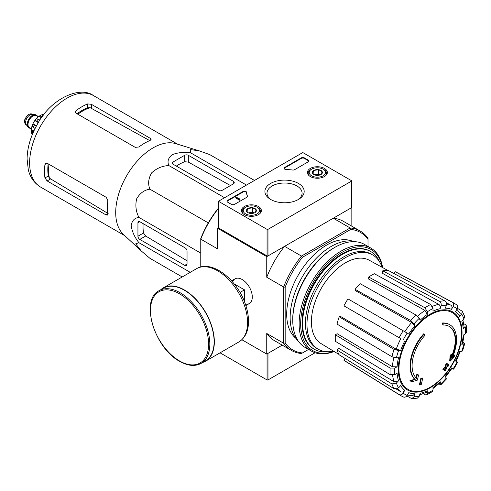 <?xml version="1.0" encoding="UTF-8"?>
<svg xmlns="http://www.w3.org/2000/svg" width="491" height="491" viewBox="0 0 491 491"><rect width="100%" height="100%" fill="white"/><g stroke="black" fill="none" stroke-linecap="round" stroke-linejoin="round"><path stroke-width="0.74" d="M241.867 339.717L266.748 354.079L282.239 345.136L267.976 353.373L267.976 379.948L315.099 352.741M449.824 324.754L449.363 324.49A32.547 18.793 -60 0 0 442.446 322.992L442.907 323.262A32.547 18.793 -60 0 1 449.824 324.754A32.547 18.793 -60 0 1 451.91 358.356A117.331 73.386 175.5 0 0 454.85 355.226L454.39 354.962A117.331 73.386 175.5 0 1 452.555 356.951M442.907 323.262A118.607 68.476 60 0 1 443.244 325.017L442.784 324.747A118.607 68.476 60 0 0 442.446 322.992M449.062 326.325A30.81 17.786 -60 0 1 451.438 356.632M443.244 325.017A30.81 17.786 -60 0 1 449.29 326.454A30.81 17.786 -60 0 1 451.309 358.185A117.116 61.467 -124.2 0 0 451.56 354.41L451.1 354.146A116.25 94.628 112.2 0 1 450.051 356.337A117.441 61.639 55.8 0 1 449.639 360.959L450.1 361.223A116.993 73.177 -4.5 0 0 453.782 357.46A113.679 92.535 -67.8 0 0 454.85 355.226M451.56 354.41A116.25 94.628 112.2 0 1 450.511 356.607L450.051 356.337M450.511 356.607A117.441 61.639 55.8 0 1 450.1 361.223M417.368 374.154A117.116 73.251 64.5 0 1 416.46 378.303A30.81 17.786 -60 0 1 424.525 335.826A118.607 68.476 -120 0 0 424.187 334.07L423.727 333.8A32.547 18.793 -60 0 0 414.723 379.298A117.331 61.578 -175.8 0 1 409.973 380.605A113.679 7.285 32.6 0 1 411.176 381.525L411.636 381.789A116.993 61.406 4.2 0 0 417.338 380.138A117.441 73.46 -115.5 0 0 418.553 375.056A116.25 7.445 -147.4 0 0 417.368 374.154L416.908 373.884A117.116 73.251 64.5 0 1 416.043 377.874M414.723 379.298L415.183 379.561A32.547 18.793 -60 0 1 424.187 334.07M415.183 379.561A117.331 61.578 -175.8 0 1 410.433 380.869L409.973 380.605M410.433 380.869A113.679 7.285 32.6 0 1 411.636 381.789M422.653 378.187A117.312 67.727 180 0 1 421.241 378.788L420.781 378.524A117.908 68.077 60 0 1 419.375 384.797L419.836 385.067A115.354 66.598 0 0 0 421.253 384.465A118.165 68.224 -120 0 0 422.653 378.187L422.192 377.923A117.312 67.727 180 0 1 420.781 378.524M421.241 378.788A117.908 68.077 60 0 1 419.836 385.067M444.883 370.822A115.354 66.598 0 0 0 445.92 370.005A117.908 68.077 -120 0 0 446.54 367.532A116.22 67.095 0 0 0 448.559 365.863A117.312 67.727 -120 0 0 448.842 364.61A116.612 67.322 180 0 1 446.822 366.274A117.908 68.077 -120 0 0 447.319 363.727L446.859 363.463A117.312 67.727 180 0 1 445.822 364.279A118.165 68.224 60 0 1 445.319 366.826A116.612 67.322 180 0 1 443.183 368.428A118.607 68.476 60 0 1 442.9 369.68L443.361 369.95A116.22 67.095 0 0 0 445.497 368.348A118.165 68.224 60 0 1 444.883 370.822L444.423 370.558A118.165 68.224 60 0 0 444.858 368.839M447.319 363.727A117.312 67.727 180 0 1 446.282 364.543L445.822 364.279M446.282 364.543A118.165 68.224 60 0 1 445.779 367.09L445.319 366.826M445.779 367.09A116.612 67.322 180 0 1 443.643 368.692L443.183 368.428M443.643 368.692A118.607 68.476 60 0 1 443.361 369.95M448.842 364.61L448.381 364.34A116.612 67.322 180 0 1 446.982 365.507M463.657 342.515L464.713 343.669L461.773 344.301L462.602 343.878L464.105 334.653M461.773 344.301A46.921 27.091 -60 0 0 463.203 335.175L465.493 333.849L466.45 332.585L466.45 325.889L465.437 324.6L463.743 323.673M466.45 325.889L465.493 327.294L463.203 328.62L464.161 327.202L462.915 319.942M463.203 328.62A46.921 27.091 -60 0 0 461.773 321.145L463.891 318.911L464.621 316.4M457.409 308.299L462.295 311.257L461.718 314.111L459.601 316.339L460.171 313.479M459.601 316.339A46.921 27.091 -60 0 0 455.531 311.656L457.152 308.851C458.017 307.022 457.772 305.623 456.421 304.659M394.034 273.542L395.114 271.676L452.407 302.346C453.758 303.309 453.997 304.702 453.132 306.531L451.517 309.336C452.377 307.519 452.143 306.126 450.806 305.156L446.221 302.64M451.517 309.336A46.921 27.091 -60 0 0 445.423 308.152L446.301 305.206C446.7 303.285 446.209 301.842 444.821 300.873L388.007 270.296A51.316 29.626 -60 0 0 382.759 270.817L439.574 301.388A53.396 30.829 -60 0 1 444.821 300.873M439.574 301.388C440.961 302.358 441.458 303.806 441.053 305.727L440.175 308.673C440.58 306.765 440.096 305.322 438.721 304.346L382.072 273.131L382.759 270.817M440.175 308.673A46.921 27.091 -60 0 0 432.988 311.171L432.988 308.532L430.625 304.5L374.375 273.733A51.316 29.626 -60 0 0 368.698 277.01L424.948 307.777A53.396 30.829 -60 0 1 430.625 304.5M424.948 307.777L427.311 311.81L427.311 314.449L424.967 310.429L368.698 279.084L368.698 277.01M427.311 314.449A46.921 27.091 -60 0 0 420.124 320.249L419.246 318.315L416 315.001L360.32 283.773A51.316 29.626 -60 0 0 355.073 289.309L410.758 320.537A53.396 30.829 -60 0 1 416 315.001M410.758 320.537L413.999 323.851L414.877 325.791L411.654 322.483L355.76 290.832L355.073 289.309M414.877 325.791A46.921 27.091 -60 0 0 408.782 334.009L347.966 298.896A51.316 29.626 -60 0 0 343.952 305.85L399.158 337.722A53.396 30.829 -60 0 1 403.172 330.768M399.158 337.722L400.797 338.667A50.174 28.969 -60 0 0 396.219 349.211L400.699 350.353L398.582 350.562L394.089 349.408L339.201 316.799L340.864 316.634L396.219 349.211M339.201 316.799A51.316 29.626 -60 0 0 337.035 324.109L391.916 356.718L396.409 357.871L398.526 357.663A46.921 27.091 -60 0 0 397.096 366.789L394.807 368.109L390.136 368.078L335.365 334.752L337.157 333.714L392.444 366.771A50.174 28.969 -60 0 1 393.819 357.516M335.365 334.752A51.316 29.626 -60 0 0 335.365 341.306L390.136 374.633L394.807 374.664L397.096 373.344A46.921 27.091 -60 0 0 398.526 380.82L396.409 383.048L391.916 383.937L337.035 350.022L338.692 348.272L394.052 381.716A50.174 28.969 -60 0 1 392.622 375.216M337.035 350.022A51.316 29.626 -60 0 0 339.201 354.821L394.089 388.737L398.582 387.853L400.699 385.619A46.921 27.091 -60 0 0 404.768 390.308L403.148 393.107C402 394.776 400.668 395.261 399.158 394.574L343.952 360.29L345.032 358.424M403.172 396.888C404.682 397.581 406.014 397.09 407.162 395.427L408.782 392.622A46.921 27.091 -60 0 0 414.877 393.807L413.999 396.753L411.82 398.68L417.442 398.127L419.246 396.237L420.124 393.285A46.921 27.091 -60 0 0 427.311 390.787L427.311 393.432L426.569 394.967L424.948 394.733L423.297 393.727M426.569 394.967L432.368 391.615L432.988 390.155L432.988 387.509A46.921 27.091 -60 0 0 440.175 381.71L441.102 384.57L446.368 379.009L445.423 376.174A46.921 27.091 -60 0 0 451.517 367.949L453.653 369.183M453.653 369.189L457.667 362.235L455.531 361.002A46.921 27.091 -60 0 0 459.601 351.611L462.534 351.01L464.719 343.669M451.517 367.949L452.033 368.25L445.497 377.076M439.574 384.232L441.102 384.57M440.175 381.71L440.224 382.636L432.988 388.553M427.311 390.787L426.562 392.321L419.652 394.874M411.82 398.68L406.818 395.93M414.877 393.807L412.679 395.734L407.401 395.022M404.768 390.308C403.627 391.959 402.301 392.456 400.797 391.781A50.174 28.969 -60 0 1 397.624 388.59M396.323 389.068L400.797 391.781M399.158 394.574A53.396 30.829 -60 0 0 400.601 395.568L345.412 361.302A51.316 29.626 -60 0 1 343.952 360.29M398.526 380.82L394.052 381.716M397.096 366.789L392.444 366.771M395.114 271.676A51.316 29.626 -60 0 1 396.716 272.431L453.991 303.094A53.396 30.829 -60 0 0 452.407 302.346M200.77 266.994L200.77 238.509A67.807 39.151 -60 0 1 218.053 208.571L218.685 208.209M218.685 227.695L217.648 228.29L217.648 248.9L200.77 239.154A68.893 39.777 -60 0 1 218.618 208.245L218.685 208.282M308.557 349.432L301.468 353.52A68.893 39.777 -60 0 1 291.372 350.408A68.893 39.777 -60 0 1 283.626 343.221L283.626 286.99A68.893 39.777 -60 0 1 301.468 256.081L284.59 246.335L266.748 256.64L217.648 228.29M302.444 352.961A67.807 39.151 -60 0 1 285.161 342.982L285.161 287.229A67.807 39.151 -60 0 1 302.444 257.29L301.468 256.081L350.163 227.965L333.285 218.225L351.133 207.92L351.133 225.811M245.353 304.076A14.276 8.243 -120 0 0 252.288 297.012A14.276 8.243 -120 0 0 242.198 279.532A14.276 8.243 -120 0 0 232.611 282.012M285.161 287.229L283.626 286.99L266.748 277.249L266.748 256.64M266.748 354.079L266.748 333.475A68.893 39.777 120 0 0 274.494 340.662L291.372 350.408M285.161 342.982L283.626 343.221L266.748 333.475M302.444 257.29L350.727 229.414L350.163 227.965A68.893 39.777 -60 0 1 360.265 231.083A68.893 39.777 -60 0 1 368.011 238.27L368.011 246.451M295.754 338.219A56.416 32.572 -60 0 1 298.375 274.899A56.416 32.572 -60 0 1 351.9 240.971M350.727 229.414A67.807 39.151 -60 0 1 368.011 239.393M360.265 231.083L343.387 221.337A68.893 39.777 120 0 0 333.285 218.225M284.59 246.335A68.893 39.777 120 0 0 266.748 277.249M327.337 351.746A56.416 32.572 -60 0 1 314.301 349.242A56.416 32.572 -60 0 1 314.301 284.099A56.416 32.572 -60 0 1 370.717 251.527A56.416 32.572 -60 0 1 379.402 261.562M333.622 351.194A54.421 31.418 -60 0 1 318.248 349.211A54.421 31.418 -60 0 1 318.248 286.376A54.421 31.418 -60 0 1 372.663 254.952A54.421 31.418 -60 0 1 382.072 267.276M338.986 354.447L321.089 343.602A48.143 27.797 -60 0 1 311.521 324.815A48.143 27.797 -60 0 1 330.989 274.856A48.143 27.797 -60 0 1 369.226 260.224L387.571 270.296M318.248 349.211L316.713 348.328A54.421 31.418 -60 0 1 316.713 285.486A54.421 31.418 -60 0 1 371.128 254.068L372.663 254.952M172.998 164.16L218.415 190.379A2.602 1.504 0 0 0 222.098 190.379L233.299 183.916A3.253 1.878 0 0 0 234.25 182.584A3.253 1.878 0 0 0 233.299 181.259L188.341 155.303A2.602 1.504 0 0 0 184.659 155.303L172.998 162.036A2.602 1.504 0 0 0 172.237 163.098A2.602 1.504 0 0 0 172.998 164.16L172.998 162.036M254.498 180.442L209.767 154.616L199.021 150.78L190.115 149.571L190.79 152.922C183.922 151.903 177.674 152.517 172.065 154.763C168.174 158.01 167.112 161.613 168.879 165.571L224.565 197.726M190.79 152.922L246.476 185.07M168.879 165.571C162.355 165.829 156.604 168.266 151.621 172.893C148.368 178.528 147.791 183.953 149.902 189.182C144.311 189.974 139.898 193.184 136.658 198.818C135.142 205.459 135.909 211.658 138.947 217.421C134.626 217.869 132.036 220.594 131.177 225.59C132.042 231.58 134.632 237.294 138.947 242.72L135.706 243.818L141.205 250.919L149.902 258.309L182.21 276.961M138.947 242.72L190.232 272.333M138.947 217.421L200.77 253.111M149.902 189.182L208.294 222.889M139.782 239.412L184.739 265.367A3.253 1.878 -120 0 0 186.365 265.527A3.253 1.878 -120 0 0 187.04 264.035L187.04 251.104A2.602 1.504 -120 0 0 185.199 247.912L139.782 221.693A2.602 1.504 -120 0 0 138.48 221.564A2.602 1.504 -120 0 0 137.94 222.754L137.94 236.22A2.602 1.504 -120 0 0 139.782 239.412L145.667 236.011L143.507 233.01A50.628 29.233 120 0 1 143.12 223.62M42.41 116.514L41.005 117.324L39.943 120.074M41.005 117.324L41.588 117.656M77.848 114.219A48.253 27.858 -60 0 1 90.117 107.664L87.693 107.787A48.167 27.809 120 0 0 77.038 113.752M90.117 107.664L149.043 140.223M48.149 163.798A48.167 27.809 120 0 0 48.308 176.005L49.413 178.159A48.253 27.858 -60 0 1 48.953 164.258M108.149 213.56L49.413 178.159M76.031 113.169L135.258 147.361L138.941 146.969A52.838 30.503 -60 0 1 150.136 140.426L151.093 139.413L150.136 138.241L91.375 104.313L87.693 103.92A52.838 30.503 120 0 0 76.031 110.653L75.27 111.979L76.031 113.169L76.031 110.653M47.136 180.927L105.903 214.855L107.394 215.095L107.793 213.763A52.838 30.503 -60 0 1 107.867 200.788L106.363 197.407L47.136 163.215L45.731 163.147L44.957 164.473A52.838 30.503 120 0 0 44.957 177.938L47.136 180.927L50.438 179.025M140.96 250.692L123.407 234.367A52.838 30.503 -60 0 1 116.981 200.678A52.838 30.503 -60 0 1 175.784 143.642L198.794 150.712M176.337 166.087A50.628 29.233 120 0 1 184.659 161.729L188.341 162.098L230.463 185.549M187.04 260.764L145.667 236.011M244.5 301.787L244.5 289.856L234.17 283.896M239.995 292.458L244.5 289.856M201.126 363.383L205.422 360.897A41.987 24.243 -120 0 0 205.422 312.417A41.987 24.243 -120 0 0 163.435 288.18L159.139 290.66C139.8 299.854 154.395 348.199 179.7 361.345C187.893 365.967 195.037 366.648 201.126 363.383A41.987 24.243 -120 0 0 201.126 314.897A41.987 24.243 -120 0 0 159.139 290.66M202.801 362.413A42.312 24.427 -120 0 0 205.588 361.18A42.312 24.427 -120 0 0 205.588 312.325A42.312 24.427 -120 0 0 163.276 287.898A42.312 24.427 -120 0 0 160.821 289.69M220.066 352.82L267.055 379.948A0.651 0.374 0 0 0 267.976 379.948M267.055 353.373A0.651 0.374 0 0 0 267.976 353.373M308.17 161.858A2.173 1.252 0 0 0 308.808 160.968A2.173 1.252 0 0 0 308.17 160.084L304.334 157.869A2.173 1.252 0 0 0 301.265 157.869L284.755 167.4A2.173 1.252 0 0 0 284.123 168.29A2.173 1.252 0 0 0 286.198 169.542A37.973 21.923 0 0 1 292.618 170.021A2.173 1.252 0 0 0 294.618 169.683L308.17 161.858M351.439 180.633L303.26 152.818A0.651 0.374 0 0 0 302.339 152.818L218.876 201.009A0.651 0.374 0 0 0 218.876 201.543L267.055 229.358A0.651 0.374 0 0 0 267.976 229.358L351.439 181.167A0.651 0.374 0 0 0 351.439 180.633M270.658 199.456L270.658 199.456A19.634 11.336 180 0 1 270.658 183.425A19.634 11.336 180 0 1 298.43 183.425A19.634 11.336 180 0 1 298.43 199.456A19.634 11.336 180 0 1 270.658 199.456M258.444 214.641A9.955 5.745 180 0 1 247.648 215.899A9.955 5.745 180 0 1 241.449 210.645A9.955 5.745 180 0 1 251.404 204.827A9.955 5.745 180 0 1 261.353 210.645A9.955 5.745 180 0 1 258.444 214.641M324.416 176.551A9.955 5.745 180 0 1 313.626 177.81A9.955 5.745 180 0 1 307.427 172.556A9.955 5.745 180 0 1 317.376 166.737A9.955 5.745 180 0 1 327.331 172.556A9.955 5.745 180 0 1 324.416 176.551M246.605 192.398A2.173 1.252 0 0 0 245.224 191.281A2.173 1.252 0 0 0 242.904 191.564L227.621 200.389A2.173 1.252 0 0 0 226.983 201.273A2.173 1.252 0 0 0 227.621 202.163L231.457 204.373A2.173 1.252 0 0 0 234.526 204.373L246.856 197.259A2.173 1.252 0 0 0 247.489 196.369A2.173 1.252 0 0 0 247.439 196.105A37.973 21.923 0 0 1 246.605 192.398L246.605 192.926A37.973 21.923 0 0 0 247.439 196.639L247.439 196.105M218.685 201.273L218.685 227.849A0.651 0.374 0 0 0 218.876 228.119L267.055 255.934A0.651 0.374 0 0 0 267.976 255.934L351.439 207.742A0.651 0.374 0 0 0 351.63 207.478L351.63 180.903M271.437 199.886A17.547 10.133 180 0 1 267 193.368A17.547 10.133 180 0 1 284.547 183.014A17.547 10.133 180 0 1 302.088 193.368A17.547 10.133 180 0 1 297.65 199.886M239.743 198.972L236.214 197.198L235.754 197.468L239.59 199.684L240.05 199.414L239.743 199.236M239.97 199.371L239.97 198.837M239.59 199.684L239.59 200.211L235.754 197.996L235.754 197.468M239.59 200.211L240.05 199.414M246.605 192.926A2.173 1.252 0 0 0 245.224 191.815A2.173 1.252 0 0 0 242.904 192.098L227.621 200.923A2.173 1.252 0 0 0 227.032 201.543M308.759 161.238A2.173 1.252 0 0 0 308.17 160.618L304.334 158.403A2.173 1.252 0 0 0 301.265 158.403L284.755 167.934A2.173 1.252 0 0 0 284.172 168.554M312.54 173.237L313.835 170.438L318.677 169.69L322.219 171.74L320.924 174.532A5.008 2.891 180 0 1 316.081 175.281A5.008 2.891 180 0 1 313.835 174.532A5.008 2.891 180 0 1 312.54 173.237A5.008 2.891 180 0 1 313.835 170.438A5.008 2.891 180 0 1 318.677 169.69A5.008 2.891 180 0 1 322.219 171.74A5.008 2.891 180 0 1 320.924 174.532M323.133 175.809A8.138 4.695 180 0 1 311.625 175.809A8.138 4.695 180 0 1 311.625 169.162A8.138 4.695 180 0 1 323.133 169.162A8.138 4.695 180 0 1 323.133 175.809M308.98 175.569A9.225 5.321 180 0 1 308.158 173.372A9.225 5.321 180 0 1 310.858 169.61L311.625 169.162M323.133 169.162L323.9 169.61A9.225 5.321 180 0 1 326.601 173.372A9.225 5.321 180 0 1 325.779 175.569M320.071 174.925L318.677 174.121L316.253 174.495A4.339 2.504 180 0 1 320.04 174.937M314.713 174.937A4.339 2.504 180 0 1 316.253 174.495L314.35 174.79M318.677 174.121L318.677 169.69M313.835 174.489L313.835 170.438M246.562 211.326L247.857 208.528L252.699 207.779L256.241 209.829L254.946 212.621A5.008 2.891 180 0 1 250.103 213.37A5.008 2.891 180 0 1 247.857 212.621A5.008 2.891 180 0 1 246.562 211.326A5.008 2.891 180 0 1 247.857 208.528A5.008 2.891 180 0 1 252.699 207.779A5.008 2.891 180 0 1 256.241 209.829A5.008 2.891 180 0 1 254.946 212.621M257.155 213.898A8.138 4.695 180 0 1 245.647 213.898A8.138 4.695 180 0 1 245.647 207.257A8.138 4.695 180 0 1 257.155 207.257A8.138 4.695 180 0 1 257.155 213.898M243.002 213.659A9.225 5.321 180 0 1 242.18 211.461A9.225 5.321 180 0 1 244.88 207.699L245.647 207.257M257.155 207.257L257.922 207.699A9.225 5.321 180 0 1 260.623 211.461A9.225 5.321 180 0 1 259.8 213.659M254.093 213.014L252.699 212.21L250.281 212.585A4.339 2.504 180 0 1 254.068 213.026M248.741 213.026A4.339 2.504 180 0 1 250.281 212.585L248.372 212.879M252.699 212.21L252.699 207.779M247.857 212.578L247.857 208.528M333.966 351.403A58.368 33.701 -60 0 1 300.738 320.746A58.368 33.701 -60 0 1 339.256 254.031A58.368 33.701 -60 0 1 382.421 267.472M314.013 349.07A56.416 32.572 -60 0 1 302.033 323.078A56.416 32.572 -60 0 1 341.926 253.982A56.416 32.572 -60 0 1 370.423 251.361M334.15 351.513A59.454 34.327 -60 0 1 311.435 351.09A59.454 34.327 -60 0 1 311.435 282.442A59.454 34.327 -60 0 1 370.889 248.115A59.454 34.327 -60 0 1 382.612 267.57M311.435 351.09L305.064 347.413A59.454 34.327 -60 0 1 292.753 320.2A59.454 34.327 -60 0 1 334.794 247.384A59.454 34.327 -60 0 1 364.518 244.438L370.889 248.115M292.753 320.2L292.753 319.046A58.042 33.511 -60 0 1 333.794 247.961L334.794 247.384M298.491 341.368A58.042 33.511 -60 0 1 302.168 277.09A58.042 33.511 -60 0 1 356 241.768M36.297 115.078A7.377 4.259 120 0 0 36.144 114.986A7.377 4.259 120 0 0 35.07 114.655L32.081 114.378A6.076 3.511 120 0 0 27.784 116.858A6.076 3.511 120 0 0 25.63 122.394A6.076 3.511 120 0 0 26.213 124.548L27.944 126.997A7.377 4.259 120 0 0 28.766 127.764A7.377 4.259 120 0 0 28.926 127.844M35.07 114.655A7.377 4.259 120 0 0 29.853 117.662A7.377 4.259 120 0 0 27.238 124.389A7.377 4.259 120 0 0 27.944 126.997M37.482 116.257A7.377 4.259 120 0 0 36.451 115.164A7.377 4.259 120 0 0 30.767 117.14A7.377 4.259 120 0 0 27.545 124.567A7.377 4.259 120 0 0 29.073 127.942A7.377 4.259 120 0 0 30.54 128.286M31.614 133.171A12.152 7.015 120 0 0 32.007 134.203L32.381 134.417M31.976 126.291A12.152 7.015 120 0 0 31.326 129.52L31.24 132.294L32.498 133.926A14.104 8.144 -60 0 1 32.498 131.803L31.326 129.52L33.873 130.993M35.057 128.525L31.983 126.236L32.909 123.836L36.469 125.849M36.224 126.297L32.928 123.806A12.152 7.015 120 0 1 34.8 120.571L36.426 118.534L39.949 120.049M38.335 122.609L34.8 120.571L36.665 121.062A14.104 8.144 -60 0 1 38.261 119.08M43.417 115.17L41.305 114.863L38.949 116.318A12.152 7.015 120 0 0 36.475 118.497M40.949 117.478L38.949 116.318L41.508 116.195A14.104 8.144 -60 0 1 43.349 115.133M43.711 114.79L43.343 114.575A12.152 7.015 120 0 0 42.251 114.747M33.296 132.263L32.498 131.803M38.599 122.179L36.665 121.062M42.232 116.619L41.508 116.195M430.257 387.209A44.294 25.575 -60 0 1 398.938 369.128A44.294 25.575 -60 0 1 430.257 314.878A44.294 25.575 -60 0 1 461.577 332.959A44.294 25.575 -60 0 1 430.257 387.209M462.037 332.567A45.098 26.035 -60 0 1 414.201 392.076A45.098 26.035 -60 0 1 414.201 328.295A45.098 26.035 -60 0 1 462.037 332.567M463.891 344.093A50.143 28.951 -60 0 1 461.718 351.403M465.493 327.294A50.143 28.951 -60 0 1 465.493 333.849M461.718 314.111A50.143 28.951 -60 0 1 463.891 318.911M453.132 306.531A50.143 28.951 -60 0 1 457.152 308.851M441.053 305.727A50.143 28.951 -60 0 1 446.301 305.206M427.311 311.81A50.143 28.951 -60 0 1 432.988 308.532M413.999 323.851A50.143 28.951 -60 0 1 419.246 318.315M403.148 340.03A50.143 28.951 -60 0 1 407.162 333.076M400.699 350.353A46.921 27.091 -60 0 1 404.768 340.963M396.409 357.871A50.143 28.951 -60 0 1 398.582 350.562M394.807 374.664A50.143 28.951 -60 0 1 394.807 368.109M398.582 387.853A50.143 28.951 -60 0 1 396.409 383.048M407.162 395.427A50.143 28.951 -60 0 1 403.148 393.107M419.246 396.237A50.143 28.951 -60 0 1 413.999 396.753M432.988 390.155A50.143 28.951 -60 0 1 427.311 393.432M446.301 378.107A50.143 28.951 -60 0 1 441.053 383.643M457.152 361.935A50.143 28.951 -60 0 1 453.132 368.888M432.375 306.366A50.174 28.969 -60 0 1 438.721 304.346M417.645 316.247A50.174 28.969 -60 0 1 424.967 310.429M404.811 331.713A50.174 28.969 -60 0 1 411.654 322.483M446.46 304.009A50.174 28.969 -60 0 1 450.806 305.156M391.916 356.718A53.396 30.829 -60 0 1 394.089 349.408M390.136 374.633A53.396 30.829 -60 0 1 390.136 368.078M394.089 388.737A53.396 30.829 -60 0 1 391.916 383.937M40.563 187.065A52.838 30.503 -60 0 1 40.563 126.052A52.838 30.503 -60 0 1 93.394 95.549C79.959 85.483 50.481 98.808 37.248 124.456C30.73 135.946 27.343 147.417 27.079 158.851L28.288 169.714C29.392 174.495 32.326 181.958 40.563 187.065L124.904 235.76M150.136 140.426L150.136 138.241M91.375 108.118L91.375 104.313M87.693 107.787L87.693 103.92M44.957 164.473L47.136 163.215M44.957 177.938L48.308 176.005M105.903 214.855L107.799 213.763M233.299 183.916L233.299 181.259M188.341 162.098L188.341 155.303M184.659 161.729L184.659 155.303M184.739 265.367L187.04 264.035M137.94 222.754L139.782 221.693M137.94 236.22L143.507 233.01M179.522 360.946A41.121 23.74 -120 0 0 204.698 325.122A41.121 23.74 -120 0 0 154.34 296.048A41.121 23.74 -120 0 0 179.522 360.946M205.588 361.18L238.804 342.006A42.312 24.427 -120 0 0 238.804 293.145A42.312 24.427 -120 0 0 196.492 268.718L163.276 287.898M267.055 353.907L267.055 379.948M218.876 201.543L218.876 228.119M267.055 229.358L267.055 255.934M267.976 229.358L267.976 255.934M351.439 181.167L351.439 207.742M227.621 200.923L227.621 200.389M242.904 192.098L242.904 191.564M308.17 160.618L308.17 160.084M304.334 158.403L304.334 157.869M301.265 158.403L301.265 157.869M284.755 167.934L284.755 167.4M24.71 121.86A6.076 3.511 120 0 0 25.968 124.64L24.55 121.639C23.5 120.16 28.711 113.12 29.264 114.127L32.044 114.121A6.076 3.511 120 0 0 27.361 115.747A6.076 3.511 120 0 0 24.71 121.86M37.113 116.042A7.162 4.137 120 0 0 31.418 116.692A7.162 4.137 120 0 0 27.699 124.475A7.162 4.137 120 0 0 30.166 128.071M38.353 116.76L36.389 115.624A6.942 4.008 120 0 0 31.037 117.49A6.942 4.008 120 0 0 28.005 124.475A6.942 4.008 120 0 0 29.448 127.654L31.412 128.789M33.37 127.55A14.104 8.144 -60 0 1 34.29 125.18M456.053 361.302L460.423 351.225M460.177 313.473L456.912 309.256M370.717 251.527L370.134 251.189M314.301 349.242L313.718 348.905M462.295 311.257L464.627 316.4M456.716 304.85L453.991 303.094M400.601 395.568L403.485 397.047M177.742 144.244L93.394 95.549M235.06 278.827L231.574 280.84M249.336 303.548L245.85 305.562M238.804 342.006C245.101 337.998 248.342 331.327 248.514 321.992C248.587 316.351 247.55 310.429 245.402 304.224C237.288 279.557 211.897 259.266 196.492 268.718M308.158 173.372L308.158 174.649M326.601 173.372L326.601 174.649M242.18 211.461L242.18 212.738M260.623 211.461L260.623 212.738M25.968 124.64L26.496 124.947M32.044 114.121L32.566 114.421M28.766 127.764L29.073 127.942M36.144 114.986L36.451 115.164"/></g></svg>
